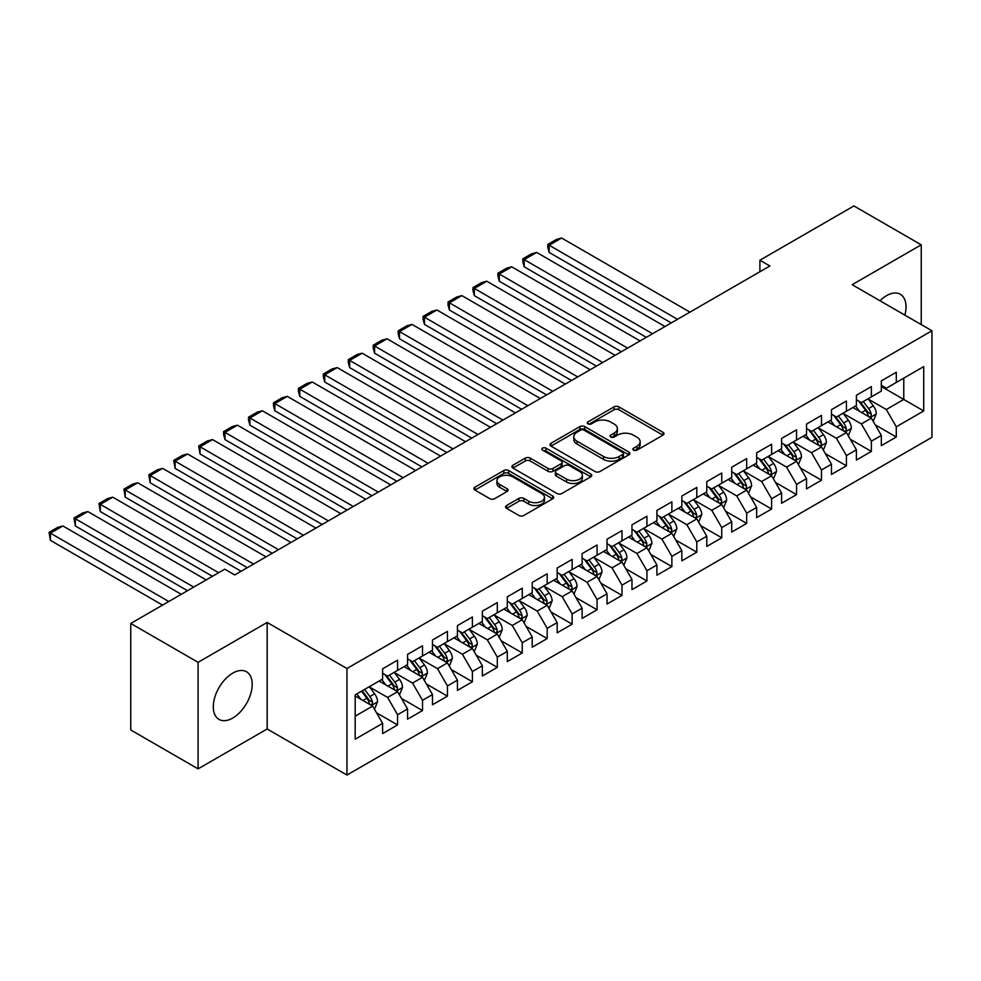 <?xml version="1.0" encoding="UTF-8"?>
<svg xmlns="http://www.w3.org/2000/svg" width="981" height="981" viewBox="0 0 981 981"><rect width="100%" height="100%" fill="white"/><g stroke="black" fill="none" stroke-linecap="round" stroke-linejoin="round"><path stroke-width="1.47" d="M633.542 450.156A2.428 1.398 0 0 0 636.963 450.156L662.972 435.147A3.458 1.999 0 0 0 663.99 433.737A3.458 1.999 0 0 0 662.972 432.314L618.913 406.882A3.458 1.999 0 0 0 614.02 406.882L588.011 421.891A2.428 1.398 0 0 0 587.3 422.885A2.428 1.398 0 0 0 588.011 423.878A2.428 1.398 0 0 0 591.445 423.878L594.805 421.928A11.073 6.401 0 0 1 610.476 421.928L614.143 424.05A11.073 6.401 0 0 1 617.38 428.574A11.073 6.401 0 0 1 614.143 433.099L610.771 435.037A2.428 1.398 0 0 0 610.072 436.03A2.428 1.398 0 0 0 610.771 437.011A2.428 1.398 0 0 0 614.204 437.011L617.564 435.074A11.073 6.401 0 0 1 633.236 435.074L636.902 437.195A11.073 6.401 0 0 1 640.152 441.72A11.073 6.401 0 0 1 636.902 446.232L633.542 448.182A2.428 1.398 0 0 0 632.831 449.175A2.428 1.398 0 0 0 633.542 450.156L633.542 448.182M232.755 718.043A27.505 15.88 120 0 0 250.719 693.8A27.505 15.88 120 0 0 246.501 671.752A27.505 15.88 120 0 0 232.755 673.125A27.505 15.88 120 0 0 214.778 697.356A27.505 15.88 120 0 0 218.996 719.404A27.505 15.88 120 0 0 232.755 718.043M904.874 315.134A27.505 15.88 120 0 0 900.325 294.275A27.505 15.88 120 0 0 886.566 295.649A27.505 15.88 120 0 0 879.982 300.762M506.564 505.522A3.458 1.999 0 0 0 505.558 506.932A3.458 1.999 0 0 0 506.564 508.342L518.924 515.479A3.458 1.999 0 0 0 523.829 515.479L552.708 498.802A3.458 1.999 0 0 0 553.725 497.392A3.458 1.999 0 0 0 552.708 495.981L508.649 470.549A3.458 1.999 0 0 0 503.756 470.549L474.878 487.214A3.458 1.999 0 0 0 473.86 488.636A3.458 1.999 0 0 0 474.878 490.046L489.801 498.667A3.458 1.999 0 0 0 494.694 498.667L507.054 491.53A3.458 1.999 0 0 0 508.072 490.12A3.458 1.999 0 0 0 507.054 488.697L499.66 484.43A9.258 5.346 0 0 1 496.938 480.641A9.258 5.346 0 0 1 502.664 475.711A9.258 5.346 0 0 1 512.744 476.864L541.757 493.615A9.258 5.346 0 0 1 544.467 497.392A9.258 5.346 0 0 1 538.753 502.333A9.258 5.346 0 0 1 528.661 501.168L523.829 498.385A3.458 1.999 0 0 0 518.924 498.385L506.564 505.522L506.564 508.342M198.088 662.322L198.088 768.859L267.163 728.981L267.163 622.445L198.088 662.322L130.767 623.45L224.772 569.176L234.741 574.94L769.864 265.986L759.895 260.223L759.895 271.749M267.163 622.445L346.955 668.515L931.95 330.769L931.95 437.305L346.955 775.051L346.955 668.515M921.233 324.576L921.233 244.821L852.158 284.698L931.95 330.769M921.233 244.821L853.899 205.949L759.895 260.223M595.05 471.53A3.458 1.999 0 0 0 599.943 471.53L628.833 454.853A3.458 1.999 0 0 0 629.839 453.443A3.458 1.999 0 0 0 628.833 452.033L584.774 426.6A3.458 1.999 0 0 0 579.881 426.6L550.991 443.265A3.458 1.999 0 0 0 549.985 444.687A3.458 1.999 0 0 0 550.991 446.097L595.05 471.53M543.523 450.684A2.428 1.398 0 0 1 545.976 451.027L590.721 476.852L561.88 493.504A3.458 1.999 0 0 1 556.987 493.504L512.928 468.072L512.928 465.239A3.458 1.999 0 0 0 511.923 466.662A3.458 1.999 0 0 0 512.928 468.072M512.928 465.239L525.289 458.102A3.458 1.999 0 0 1 530.194 458.102L548.06 468.428A3.458 1.999 0 0 0 552.953 468.428L561.157 463.694A3.458 1.999 0 0 0 562.162 462.272A3.458 1.999 0 0 0 561.157 460.862L542.554 450.12A2.428 1.398 0 0 1 541.843 449.139A2.428 1.398 0 0 1 543.339 447.839A2.428 1.398 0 0 1 545.976 448.145L590.77 474.007A3.458 1.999 0 0 1 591.776 475.417A3.458 1.999 0 0 1 590.77 476.827L590.77 474.007M881.33 386.489L903.771 399.439L903.771 378.139L923.722 366.612L896.291 382.455L896.291 372.228L881.33 380.873L881.33 391.088L871.361 396.851L871.361 386.624L856.401 395.269L856.401 405.484L846.419 411.247L846.419 401.021L831.459 409.666L831.459 419.88L821.489 425.644L821.489 415.417L806.529 424.062L806.529 434.276L796.547 440.04L796.547 429.813L781.587 438.458L781.587 448.673L771.618 454.436L771.618 444.209L756.658 452.854L756.658 463.069L746.676 468.832L746.676 458.605L731.716 467.25L731.716 477.465L721.746 483.228L721.746 473.014L706.786 481.646L706.786 491.873L696.804 497.625L696.804 487.41L681.844 496.043L681.844 506.27L671.875 512.021L671.875 501.806L656.914 510.439L656.914 520.666L646.933 526.417L646.933 516.202L631.972 524.835L631.972 535.062L622.003 540.813L622.003 530.598L607.043 539.231L607.043 549.458L597.061 555.209L597.061 544.995L582.101 553.627L582.101 563.854L572.131 569.605L572.131 559.391L557.171 568.024L557.171 578.25L547.19 584.002L547.19 573.787L532.229 582.42L532.229 592.647L522.26 598.398L522.26 588.183L507.3 596.816L507.3 607.043L497.318 612.794L497.318 602.579L482.358 611.212L482.358 621.439L472.388 627.19L472.388 616.975L457.428 625.608L457.428 635.835L447.446 641.586L447.446 631.372L432.486 640.004L432.486 650.231L422.517 655.982L422.517 645.768L407.556 654.401L407.556 664.628L397.575 670.379L397.575 660.164L382.615 668.797L382.615 679.024L355.183 694.855L355.183 739.196L382.615 723.365L372.645 706.087L355.183 696.007M923.722 366.612L923.722 410.965L896.291 426.796L886.321 409.518L868.234 399.083M875.224 424.847L896.291 437.023L896.291 426.796M896.291 437.023L881.33 445.656L881.33 435.429L871.361 441.192L861.379 423.915L843.304 413.479M850.282 439.255L871.361 451.419L871.361 441.192M871.361 451.419L856.401 460.052L856.401 449.825L846.419 455.589L836.45 438.311L818.362 427.875M825.352 453.651L846.419 465.816L846.419 455.589M846.419 465.816L831.459 474.448L831.459 464.221L821.489 469.985L811.508 452.707L793.433 442.272M800.41 468.047L821.489 480.212L821.489 469.985M821.489 480.212L806.529 488.845L806.529 478.618L796.547 484.381L786.578 467.103L768.491 456.668M775.481 482.444L796.547 494.608L796.547 484.381M796.547 494.608L781.587 503.241L781.587 493.014L771.618 498.777L761.636 481.499L743.561 471.064M750.539 496.84L771.618 509.004L771.618 498.777M771.618 509.004L756.658 517.637L756.658 507.422L746.676 513.173L736.706 495.895L718.619 485.46M725.609 511.236L746.676 523.4L746.676 513.173M746.676 523.4L731.716 532.033L731.716 521.818L721.746 527.57L711.765 510.292L693.69 499.856M700.667 525.632L721.746 537.796L721.746 527.57M721.746 537.796L706.786 546.429L706.786 536.215L696.804 541.966L686.835 524.688L668.748 514.252M675.737 540.028L696.804 552.193L696.804 541.966M696.804 552.193L681.844 560.825L681.844 550.611L671.875 556.362L661.893 539.084L643.818 528.649M650.795 554.424L671.875 566.589L671.875 556.362M671.875 566.589L656.914 575.222L656.914 565.007L646.933 570.758L636.963 553.48L618.876 543.045M625.866 568.821L646.933 580.985L646.933 570.758M646.933 580.985L631.972 589.618L631.972 579.403L622.003 585.154L612.021 567.876L593.946 557.441M600.924 583.217L622.003 595.381L622.003 585.154M622.003 595.381L607.043 604.014L607.043 593.799L597.061 599.55L587.092 582.273L569.005 571.837M575.994 597.613L597.061 609.777L597.061 599.55M597.061 609.777L582.101 618.41L582.101 608.195L572.131 613.947L562.15 596.669L544.075 586.233M551.052 612.009L572.131 624.174L572.131 613.947M572.131 624.174L557.171 632.806L557.171 622.592L547.19 628.343L537.22 611.065L519.133 600.63M526.123 626.405L547.19 638.57L547.19 628.343M547.19 638.57L532.229 647.202L532.229 636.988L522.26 642.739L512.278 625.473L494.203 615.026M501.181 640.801L522.26 652.966L522.26 642.739M522.26 652.966L507.3 661.599L507.3 651.384L497.318 657.135L487.349 639.87L469.261 629.422M476.251 655.198L497.318 667.362L497.318 657.135M497.318 667.362L482.358 675.995L482.358 665.78L472.388 671.531L462.407 654.266L444.332 643.818M451.309 669.594L472.388 681.758L472.388 671.531M472.388 681.758L457.428 690.391L457.428 680.176L447.446 685.927L437.477 668.662L419.39 658.214M426.379 683.99L447.446 696.154L447.446 685.927M447.446 696.154L432.486 704.787L432.486 694.573L422.517 700.324L412.535 683.058L394.46 672.61M401.437 698.386L422.517 710.551L422.517 700.324M422.517 710.551L407.556 719.183L407.556 708.969L397.575 714.732L387.605 697.454L369.518 687.007M376.508 712.782L397.575 724.947L397.575 714.732M397.575 724.947L382.615 733.592L382.615 723.365M382.615 673.26L387.605 676.142L397.575 670.379M355.183 716.167L372.645 706.087M407.556 658.864L412.535 661.746L422.517 655.982M387.605 697.454L397.575 691.691L379.12 681.035M407.556 708.969L397.575 691.691M432.486 644.468L437.477 647.35L447.446 641.586M412.535 683.058L422.517 677.295L404.062 666.639M432.486 694.573L422.517 677.295M457.428 630.072L462.407 632.953L472.388 627.19M437.477 668.662L447.446 662.898L428.991 652.242M457.428 680.176L447.446 662.898M482.358 615.676L487.349 618.557L497.318 612.794M462.407 654.266L472.388 648.502L453.933 637.846M482.358 665.78L472.388 648.502M507.3 601.279L512.278 604.161L522.26 598.398M487.349 639.87L497.318 634.106L478.863 623.45M507.3 651.384L497.318 634.106M532.229 586.883L537.22 589.765L547.19 584.002M512.278 625.473L522.26 619.71L503.805 609.054M532.229 636.988L522.26 619.71M557.171 572.487L562.15 575.369L572.131 569.605M537.22 611.065L547.19 605.314L528.734 594.658M557.171 622.592L547.19 605.314M582.101 558.091L587.092 560.973L597.061 555.209M562.15 596.669L572.131 590.918L553.676 580.262M582.101 608.195L572.131 590.918M607.043 543.695L612.021 546.576L622.003 540.813M587.092 582.273L597.061 576.521L578.606 565.865M607.043 593.799L597.061 576.521M631.972 529.299L636.963 532.18L646.933 526.417M612.021 567.876L622.003 562.125L603.548 551.469M631.972 579.403L622.003 562.125M656.914 514.902L661.893 517.784L671.875 512.021M636.963 553.48L646.933 547.729L628.478 537.073M656.914 565.007L646.933 547.729M681.844 500.506L686.835 503.388L696.804 497.625M661.893 539.084L671.875 533.333L653.42 522.677M681.844 550.611L671.875 533.333M706.786 486.11L711.765 488.992L721.746 483.228M686.835 524.688L696.804 518.937L678.349 508.281M706.786 536.215L696.804 518.937M731.716 471.714L736.706 474.596L746.676 468.832M711.765 510.292L721.746 504.541L703.291 493.884M731.716 521.818L721.746 504.541M756.658 457.318L761.636 460.199L771.618 454.436M736.706 495.895L746.676 490.144L728.221 479.488M756.658 507.422L746.676 490.144M781.587 442.921L786.578 445.803L796.547 440.04M761.636 481.499L771.618 475.748L753.163 465.092M781.587 493.014L771.618 475.748M806.529 428.525L811.508 431.407L821.489 425.644M786.578 467.103L796.547 461.352L778.092 450.696M806.529 478.618L796.547 461.352M831.459 414.129L836.45 417.011L846.419 411.247M811.508 452.707L821.489 446.956L803.034 436.3M831.459 464.221L821.489 446.956M856.401 399.733L861.379 402.615L871.361 396.851M836.45 438.311L846.419 432.56L827.964 421.904M856.401 449.825L846.419 432.56M881.33 385.337L886.321 388.218L896.291 382.455M861.379 423.915L871.361 418.164L852.906 407.507M881.33 435.429L871.361 418.164M130.767 623.45L130.767 729.987L198.088 768.859M267.163 728.981L346.955 775.051M886.321 409.518L903.771 399.439L923.722 410.965M634.511 450.5L636.902 449.114A11.073 6.401 0 0 0 640.152 444.589L640.152 441.72M617.38 428.574L617.38 431.456A11.073 6.401 0 0 1 614.143 435.969L611.739 437.354M662.923 435.172L618.913 409.764A3.458 1.999 0 0 0 614.02 409.764L588.98 424.221M628.784 454.89L584.774 429.47A3.458 1.999 0 0 0 579.881 429.47L551.04 446.122L550.991 443.265M622.714 454.436A2.428 1.398 0 0 0 623.413 453.443A2.428 1.398 0 0 0 622.714 452.449L584.038 430.132A2.428 1.398 0 0 0 580.605 430.132L577.061 432.18A11.073 6.401 0 0 0 573.811 436.704A11.073 6.401 0 0 0 577.061 441.217L603.499 456.484A11.073 6.401 0 0 0 619.158 456.484L622.714 454.436L622.714 457.318A2.428 1.398 0 0 0 623.413 456.324L623.413 453.443M573.811 436.704L573.811 439.574A11.073 6.401 0 0 0 577.061 444.099L577.061 441.217M622.714 457.318L619.158 459.366A11.073 6.401 0 0 1 603.499 459.366L577.061 444.099M512.977 468.096L525.289 460.984L525.289 458.102M562.162 462.272L562.162 465.153A3.458 1.999 0 0 1 561.157 466.564L552.953 471.297A3.458 1.999 0 0 1 548.06 471.297L530.194 460.984A3.458 1.999 0 0 0 525.289 460.984M566.601 479.133A9.258 5.346 0 0 0 576.693 480.285A9.258 5.346 0 0 0 582.407 475.344A9.258 5.346 0 0 0 579.697 471.567L569.471 465.668A3.458 1.999 0 0 0 564.578 465.668L556.374 470.402A3.458 1.999 0 0 0 555.369 471.812A3.458 1.999 0 0 0 556.374 473.222L566.601 479.133L566.601 482.002A9.258 5.346 0 0 0 576.693 483.167A9.258 5.346 0 0 0 582.407 478.225L582.407 475.344M555.369 471.812L555.369 474.694A3.458 1.999 0 0 0 556.374 476.104L556.374 473.222M566.601 482.002L556.374 476.104M544.467 497.392L544.467 500.273A9.258 5.346 0 0 1 538.753 505.215A9.258 5.346 0 0 1 528.661 504.05L523.829 501.266A3.458 1.999 0 0 0 518.924 501.266L506.613 508.366M496.938 480.641L496.938 483.523A9.258 5.346 0 0 0 499.66 487.312L499.66 484.43M507.018 491.555L499.66 487.312M552.659 498.826L508.649 473.418A3.458 1.999 0 0 0 503.756 473.418L474.914 490.071M873.2 421.352L876.291 413.81A9.344 5.396 -120 0 0 873.311 405.852L868.013 398.776M677.479 319.328L549.139 245.225L561.61 238.027L689.95 312.13M859.577 411.358L855.542 405.975M549.139 252.424L547.766 247.31L547.766 244.441L549.139 245.225L549.139 252.424L671.249 322.921M869.595 417.146L871.042 415.834L871.251 414.203A9.344 5.396 -120 0 0 868.577 408.587L863.28 401.511M860.251 401.952L866.799 410.696A4.758 2.747 60 0 1 867.658 412.13L871.251 414.203M858.608 401.008L865.585 410.316A9.344 5.396 60 0 1 868.259 415.932L868.443 416.471M547.766 244.441L556.497 239.401L561.61 238.027M848.271 435.748L851.361 428.207A9.344 5.396 -120 0 0 848.369 420.248L843.071 413.173M652.549 333.724L524.197 259.622L536.668 252.424L665.008 326.526M834.635 425.754L830.613 420.371M524.197 266.82L522.824 261.706L522.824 258.837L524.197 259.622L524.197 266.82L646.307 337.317M844.653 431.542L846.113 430.23L846.309 428.599A9.344 5.396 -120 0 0 843.635 422.983L838.338 415.907M835.322 416.349L841.857 425.092A4.758 2.747 60 0 1 842.728 426.539L846.309 428.599M833.666 415.404L840.643 424.712A9.344 5.396 60 0 1 843.317 430.328L843.513 430.867M522.824 258.837L531.555 253.797L536.668 252.424M823.329 450.144L826.419 442.603A9.344 5.396 -120 0 0 823.439 434.644L818.142 427.569M627.607 348.12L499.268 274.018L511.739 266.82L640.078 340.922M809.705 440.15L805.671 434.767M499.268 281.216L497.894 276.102L497.894 273.233L499.268 274.018L499.268 281.216L621.378 351.713M803.795 436.741L803.329 436.128M819.724 445.938L821.171 444.626L821.379 442.995A9.344 5.396 -120 0 0 818.706 437.379L813.408 430.303M810.38 430.745L816.928 439.488A4.758 2.747 60 0 1 817.786 440.935L821.379 442.995M808.736 429.801L815.714 439.108A9.344 5.396 60 0 1 818.387 444.724L818.571 445.264M497.894 273.233L506.625 268.193L511.739 266.82M798.399 464.54L801.489 456.999A9.344 5.396 -120 0 0 798.497 449.04L793.2 441.965M602.677 362.516L474.326 288.414L486.797 281.216L615.136 355.318M784.763 454.546L780.741 449.163M474.326 295.612L472.952 290.499L472.952 287.629L474.326 288.414L474.326 295.612L596.436 366.109M778.853 451.137L778.399 450.524M794.782 460.334L796.241 459.022L796.437 457.404A9.344 5.396 -120 0 0 793.764 451.775L788.466 444.7M785.45 445.141L791.986 453.884A4.758 2.747 60 0 1 792.856 455.331L796.437 457.404M783.807 444.197L790.772 453.504A9.344 5.396 60 0 1 793.445 459.12L793.641 459.66M472.952 287.629L481.683 282.589L486.797 281.216M773.457 478.936L776.547 471.395A9.344 5.396 -120 0 0 773.568 463.437L768.27 456.361M577.735 376.912L449.396 302.81L461.867 295.612L590.206 369.714M759.834 468.943L755.799 463.559M449.396 310.008L448.023 304.895L448.023 302.025L449.396 302.81L449.396 310.008L571.506 380.505M753.923 465.534L753.457 464.92M769.852 474.73L771.299 473.418L771.507 471.8A9.344 5.396 -120 0 0 768.834 466.171L763.537 459.108M760.508 459.537L767.056 468.28A4.758 2.747 60 0 1 767.915 469.727L771.507 471.8M758.865 458.593L765.842 467.9A9.344 5.396 60 0 1 768.515 473.516L768.699 474.068M448.023 302.025L456.754 296.985L461.867 295.612M748.528 493.333L751.618 485.791A9.344 5.396 -120 0 0 748.626 477.833L743.328 470.757M552.806 391.309L424.454 317.206L436.925 310.008L565.264 384.111M734.892 483.339L730.87 477.955M424.454 324.404L423.081 319.291L423.081 316.422L424.454 317.206L424.454 324.404L546.564 394.902M728.981 479.93L728.527 479.317M744.922 489.127L746.369 487.827L746.566 486.196A9.344 5.396 -120 0 0 743.892 480.567L738.595 473.504M735.578 473.933L742.114 482.677A4.758 2.747 60 0 1 742.985 484.124L746.566 486.196M733.935 472.989L740.9 482.296A9.344 5.396 60 0 1 743.573 487.913L743.77 488.464M423.081 316.422L431.812 311.382L436.925 310.008M723.586 507.729L726.676 500.187A9.344 5.396 -120 0 0 723.696 492.229L718.399 485.154M527.864 405.705L399.525 331.603L411.995 324.404L540.335 398.507M709.962 497.735L705.928 492.364M399.525 338.801L398.151 333.699L398.151 330.818L399.525 331.603L399.525 338.801L521.634 409.298M704.051 494.326L703.585 493.713M719.98 503.523L721.427 502.223L721.636 500.592A9.344 5.396 -120 0 0 718.963 494.964L713.665 487.9M710.636 488.342L717.185 497.073A4.758 2.747 60 0 1 718.043 498.52L721.636 500.592M708.993 487.385L715.971 496.693A9.344 5.396 60 0 1 718.644 502.309L718.828 502.861M398.151 330.818L406.882 325.778L411.995 324.404M698.656 522.125L701.746 514.584A9.344 5.396 -120 0 0 698.754 506.625L693.457 499.562M502.934 420.101L374.583 345.999L387.054 338.801L515.393 412.903M685.02 512.131L680.998 506.76M374.583 353.197L373.209 348.096L373.209 345.214L374.583 345.999L374.583 353.197L496.693 423.694M679.11 508.722L678.656 508.109M695.051 517.919L696.498 516.619L696.694 514.988A9.344 5.396 -120 0 0 694.021 509.36L688.723 502.297M685.707 502.738L692.243 511.469A4.758 2.747 60 0 1 693.113 512.916L696.694 514.988M684.064 501.781L691.029 511.089A9.344 5.396 60 0 1 693.702 516.705L693.898 517.257M373.209 345.214L381.94 340.174L387.054 338.801M673.714 536.521L676.804 528.98A9.344 5.396 -120 0 0 673.824 521.021L668.527 513.958M477.992 434.497L349.653 360.395L362.124 353.197L490.463 427.299M660.09 526.527L656.056 521.156M349.653 367.593L348.28 362.492L348.28 359.61L349.653 360.395L349.653 367.593L471.763 438.102M654.18 523.118L653.714 522.505M670.109 532.315L671.556 531.015L671.764 529.384A9.344 5.396 -120 0 0 669.091 523.756L663.794 516.693M660.765 517.134L667.313 525.865A4.758 2.747 60 0 1 668.171 527.312L671.764 529.384M659.122 516.178L666.099 525.485A9.344 5.396 60 0 1 668.772 531.113L668.956 531.653M348.28 359.61L357.01 354.57L362.124 353.197M648.784 550.917L651.875 543.376A9.344 5.396 -120 0 0 648.882 535.418L643.597 528.354M453.063 448.893L324.711 374.791L337.182 367.593L465.521 441.695M635.148 540.923L631.126 535.552M324.711 381.989L323.338 376.888L323.338 374.006L324.711 374.791L324.711 381.989L446.821 452.499M629.238 537.514L628.784 536.901M645.179 546.711L646.626 545.411L646.822 543.781A9.344 5.396 -120 0 0 644.149 538.152L638.852 531.089M635.835 531.53L642.371 540.261A4.758 2.747 60 0 1 643.242 541.708L646.822 543.781M634.192 530.574L641.157 539.881A9.344 5.396 60 0 1 643.83 545.51L644.027 546.049M323.338 374.006L332.069 368.966L337.182 367.593M623.842 565.314L626.933 557.772A9.344 5.396 -120 0 0 623.953 549.814L618.655 542.751M428.121 463.29L299.781 389.187L312.252 381.989L440.592 456.091M610.219 555.32L606.184 549.949M299.781 396.385L298.408 391.284L298.408 388.402L299.781 389.187L299.781 396.385L421.891 466.895M604.308 551.911L603.842 551.297M620.237 561.107L621.684 559.808L621.893 558.177A9.344 5.396 -120 0 0 619.219 552.548L613.922 545.485M610.893 545.927L617.441 554.657A4.758 2.747 60 0 1 618.3 556.104L621.893 558.177M609.25 544.97L616.227 554.277A9.344 5.396 60 0 1 618.901 559.906L619.085 560.445M298.408 388.402L307.139 383.363L312.252 381.989M598.913 579.71L602.003 572.168A9.344 5.396 -120 0 0 599.011 564.21L593.726 557.147M403.191 477.686L274.839 403.583L287.31 396.385L415.65 470.488M585.277 569.716L581.255 564.345M274.839 410.781L273.466 405.68L273.466 402.799L274.839 403.583L274.839 410.781L396.949 481.291M579.366 566.307L578.913 565.694M595.308 575.504L596.755 574.204L596.951 572.573A9.344 5.396 -120 0 0 594.278 566.944L588.98 559.881M585.964 560.323L592.499 569.054A4.758 2.747 60 0 1 593.37 570.501L596.951 572.573M584.32 559.366L591.285 568.673A9.344 5.396 60 0 1 593.959 574.302L594.155 574.841M273.466 402.799L282.197 397.759L287.31 396.385M573.971 594.118L577.061 586.564A9.344 5.396 -120 0 0 574.081 578.606L568.784 571.543M378.249 492.082L249.91 417.98L262.381 410.781L390.72 484.884M560.347 584.112L556.313 578.741M249.91 425.178L248.536 420.076L248.536 417.195L249.91 417.98L249.91 425.178L372.02 495.687M554.437 580.703L553.971 580.09M570.366 589.9L571.813 588.6L572.021 586.969A9.344 5.396 -120 0 0 569.348 581.341L564.05 574.277M561.022 574.719L567.57 583.45A4.758 2.747 60 0 1 568.428 584.897L572.021 586.969M559.378 573.762L566.356 583.07A9.344 5.396 60 0 1 569.029 588.698L569.213 589.238M248.536 417.195L257.267 412.155L262.381 410.781M549.041 608.514L552.131 600.961A9.344 5.396 -120 0 0 549.152 593.002L543.854 585.939M353.319 506.478L224.968 432.376L237.439 425.178L365.778 499.28M535.405 598.508L531.383 593.137M224.968 439.586L223.594 434.473L223.594 431.591L224.968 432.376L224.968 439.586L347.078 510.083M529.495 595.099L529.041 594.486M545.436 604.296L546.883 602.996L547.079 601.365A9.344 5.396 -120 0 0 544.406 595.737L539.109 588.674M536.092 589.115L542.628 597.846A4.758 2.747 60 0 1 543.499 599.293L547.079 601.365M534.449 588.159L541.414 597.466A9.344 5.396 60 0 1 544.087 603.094L544.283 603.634M223.594 431.591L232.325 426.551L237.439 425.178M524.099 622.91L527.189 615.357A9.344 5.396 -120 0 0 524.21 607.398L518.912 600.335M328.377 520.874L200.038 446.784L212.509 439.574L340.848 513.676M510.476 612.904L506.441 607.533M200.038 453.982L198.665 445.987L200.038 446.784L200.038 453.982L322.148 524.479M504.565 609.495L504.099 608.882M520.494 618.692L521.941 617.392L522.15 615.761A9.344 5.396 -120 0 0 519.476 610.133L514.179 603.07M511.15 603.511L517.698 612.242A4.758 2.747 60 0 1 518.557 613.689L522.15 615.761M509.507 602.555L516.484 611.862A9.344 5.396 60 0 1 519.157 617.49L519.341 618.03M198.665 445.987L207.396 440.947L212.509 439.574M499.17 637.307L502.26 629.753A9.344 5.396 -120 0 0 499.28 621.795L493.983 614.731M303.448 535.27L175.096 461.18L187.567 453.982L315.907 528.072M485.534 627.3L481.512 621.929M175.096 468.378L173.723 460.383L175.096 461.18L175.096 468.378L297.206 538.876M479.623 623.891L479.169 623.278M495.564 633.088L497.011 631.789L497.208 630.158A9.344 5.396 -120 0 0 494.534 624.529L489.237 617.466M486.22 617.907L492.756 626.638A4.758 2.747 60 0 1 493.627 628.085L497.208 630.158M484.577 616.951L491.542 626.258A9.344 5.396 60 0 1 494.216 631.887L494.412 632.426M173.723 460.383L182.454 455.343L187.567 453.982M474.228 651.703L477.318 644.149A9.344 5.396 -120 0 0 474.338 636.191L469.041 629.128M278.506 549.667L150.167 475.577L162.638 468.378L290.977 542.468M460.604 641.697L456.57 636.326M150.167 482.775L148.793 474.779L150.167 475.577L150.167 482.775L272.277 553.272M454.694 638.288L454.228 637.675M470.622 647.485L472.069 646.185L472.278 644.554A9.344 5.396 -120 0 0 469.605 638.938L464.307 631.862M461.278 632.304L467.827 641.034A4.758 2.747 60 0 1 468.685 642.481L472.278 644.554M459.635 631.347L466.613 640.654A9.344 5.396 60 0 1 469.286 646.283L469.47 646.822M148.793 474.779L157.524 469.74L162.638 468.378M449.298 666.099L452.388 658.545A9.344 5.396 -120 0 0 449.408 650.587L444.111 643.524M253.576 564.063L125.225 489.973L137.696 482.775L266.035 556.865M435.662 656.093L431.64 650.722M125.225 497.171L123.851 489.176L125.225 489.973L125.225 497.171L247.335 567.668M429.752 652.684L429.298 652.071M445.693 661.881L447.14 660.581L447.336 658.95A9.344 5.396 -120 0 0 444.663 653.334L439.365 646.258M436.349 646.7L442.885 655.431A4.758 2.747 60 0 1 443.755 656.878L447.336 658.95M434.706 645.743L441.671 655.05A9.344 5.396 60 0 1 444.344 660.679L444.54 661.219M123.851 489.176L132.582 484.136L137.696 482.775M424.356 680.495L427.446 672.941A9.344 5.396 -120 0 0 424.466 664.983L419.169 657.92M218.665 572.708L100.295 504.369L112.766 497.171L241.105 571.261M410.732 670.489L406.698 665.118M100.295 511.567L98.922 503.572L100.295 504.369L100.295 511.567L212.423 576.301M404.822 667.08L404.356 666.467M420.751 676.277L422.198 674.977L422.406 673.346A9.344 5.396 -120 0 0 419.733 667.73L414.436 660.654M411.407 661.096L417.955 669.827A4.758 2.747 60 0 1 418.813 671.274L422.406 673.346M409.764 660.139L416.741 669.447A9.344 5.396 60 0 1 419.414 675.075L419.598 675.615M98.922 503.572L107.652 498.532L112.766 497.171M399.426 694.891L402.517 687.338A9.344 5.396 -120 0 0 399.537 679.392L394.239 672.316M193.723 587.104L75.353 518.765L87.824 511.567L206.194 579.906M385.791 684.885L381.768 679.514M75.353 525.963L73.98 517.968L75.353 518.765L75.353 525.963L187.494 590.697M379.88 681.476L379.426 680.863M395.821 690.673L397.268 689.373L397.464 687.742A9.344 5.396 -120 0 0 394.791 682.126L389.494 675.051M386.477 675.492L393.013 684.223A4.758 2.747 60 0 1 393.884 685.67L397.464 687.742M384.834 674.536L391.799 683.843A9.344 5.396 60 0 1 394.472 689.471L394.669 690.011M73.98 517.968L82.711 512.928L87.824 511.567M374.484 709.288L377.575 701.734A9.344 5.396 -120 0 0 374.595 693.788L369.297 686.712M168.793 601.5L50.423 533.161L62.894 525.963L181.264 594.302M360.861 699.281L356.826 693.91M50.423 540.359L49.05 532.364L50.423 533.161L50.423 540.359L162.552 605.093M370.879 705.069L372.326 703.769L372.535 702.138A9.344 5.396 -120 0 0 369.862 696.522L364.564 689.447M362.222 690.796L368.083 698.619A4.758 2.747 60 0 1 368.942 700.066L372.535 702.138M361.572 691.176L366.869 698.239A9.344 5.396 60 0 1 369.543 703.868L369.727 704.407M49.05 532.364L57.781 527.324L62.894 525.963M636.902 449.114L636.902 446.232M610.771 437.011L610.771 435.037M614.143 435.969L614.143 433.099M588.011 423.878L588.011 421.891M614.02 409.764L614.02 406.882M618.913 409.764L618.913 406.882M662.972 435.147L662.972 432.314M579.881 429.47L579.881 426.6M584.774 429.47L584.774 426.6M628.833 454.853L628.833 452.033M603.499 459.366L603.499 456.484M619.158 459.366L619.158 456.484M530.194 460.984L530.194 458.102M548.06 471.297L548.06 468.428M552.953 471.297L552.953 468.428M561.157 466.564L561.157 463.694M545.976 451.027L545.976 448.145M518.924 501.266L518.924 498.385M523.829 501.266L523.829 498.385M528.661 504.05L528.661 501.168M507.054 491.53L507.054 488.697M474.878 490.046L474.878 487.214M503.756 473.418L503.756 470.549M508.649 473.418L508.649 470.549M552.708 498.802L552.708 495.981M870.184 417.477L876.229 413.994M868.577 408.587L873.311 405.852M861.674 412.572L865.585 410.316M845.254 431.873L851.3 428.39M843.635 422.983L848.369 420.248M836.744 426.968L840.643 424.712M820.312 446.269L826.358 442.787M818.706 437.379L823.439 434.644M811.802 441.364L815.714 439.108M795.383 460.665L801.428 457.183M793.764 451.775L798.497 449.04M786.872 455.76L790.772 453.504M770.441 475.062L776.486 471.579M768.834 466.171L773.568 463.437M761.93 470.157L765.842 467.9M745.511 489.458L751.556 485.975M743.892 480.567L748.626 477.833M737.001 484.553L740.9 482.296M720.569 503.866L726.614 500.371M718.963 494.964L723.696 492.229M712.059 498.949L715.971 496.693M695.639 518.262L701.685 514.767M694.021 509.36L698.754 506.625M687.129 513.345L691.029 511.089M670.697 532.658L676.743 529.164M669.091 523.756L673.824 521.021M662.187 527.741L666.099 525.485M645.768 547.055L651.813 543.56M644.149 538.152L648.882 535.418M637.258 542.137L641.157 539.881M620.826 561.451L626.871 557.956M619.219 552.548L623.953 549.814M612.316 556.534L616.227 554.277M595.896 575.847L601.942 572.352M594.278 566.944L599.011 564.21M587.386 570.93L591.285 568.673M570.954 590.243L577 586.748M569.348 581.341L574.081 578.606M562.444 585.326L566.356 583.07M546.025 604.639L552.07 601.145M544.406 595.737L549.152 593.002M537.514 599.722L541.414 597.466M521.083 619.036L527.128 615.541M519.476 610.133L524.21 607.398M512.572 614.118L516.484 611.862M496.153 633.432L502.198 629.937M494.534 624.529L499.28 621.795M487.643 628.514L491.542 626.258M471.211 647.828L477.257 644.333M469.605 638.938L474.338 636.191M462.701 642.911L466.613 640.654M446.281 662.224L452.327 658.729M444.663 653.334L449.408 650.587M437.771 657.307L441.671 655.05M421.34 676.62L427.385 673.125M419.733 667.73L424.466 664.983M412.829 671.703L416.741 669.447M396.41 691.016L402.455 687.522M394.791 682.126L399.537 679.392M387.9 686.099L391.799 683.843M371.468 705.413L377.513 701.918M369.862 696.522L374.595 693.788M362.958 700.495L366.869 698.239"/></g></svg>
